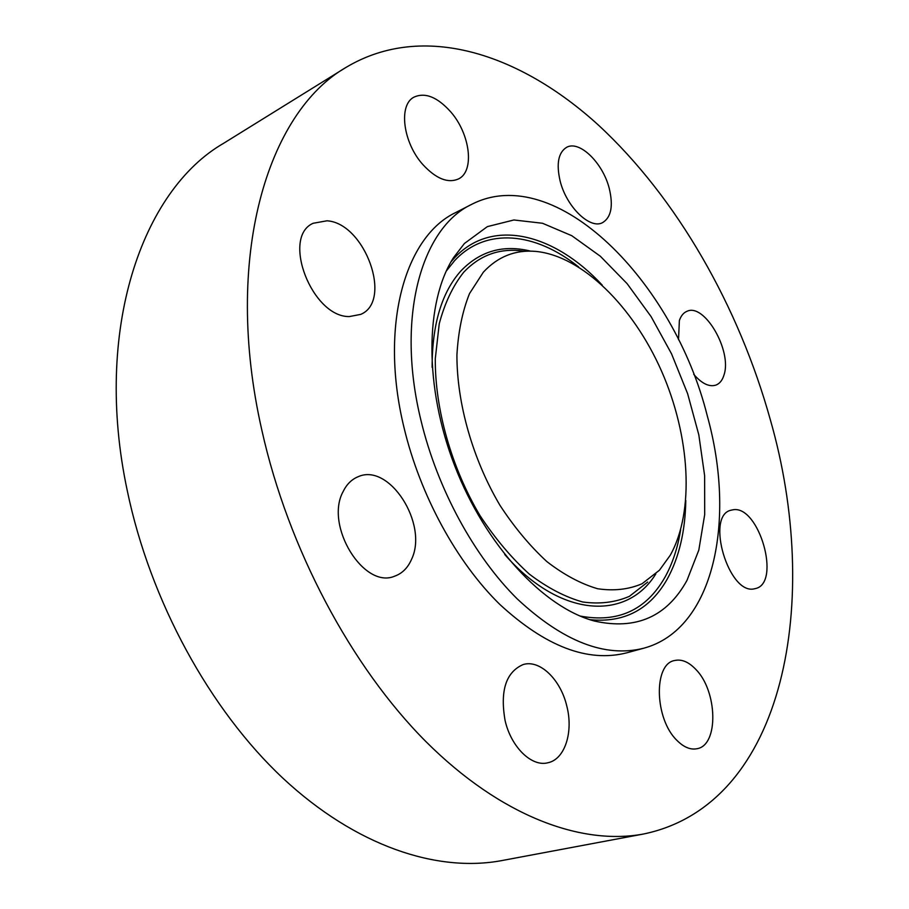 <?xml version="1.0" encoding="UTF-8"?>
<svg xmlns="http://www.w3.org/2000/svg" width="909" height="909" viewBox="0 0 909 909"><rect width="100%" height="100%" fill="white"/><g stroke="black" fill="none" stroke-linecap="round" stroke-linejoin="round"><path stroke-width="1.36" d="M483.361 272.166L469.498 293.596C462.431 311.276 458.238 331.751 456.92 355.033C456.818 403.278 472.76 459.363 500.007 505.393C514.403 527.379 530.027 546.116 546.877 561.603C564 574.818 580.919 583.862 597.622 588.737C613.825 591.145 628.63 589.486 642.038 583.76L659.434 570.238L670.297 555.183C694.851 511.176 690.033 435.968 661.627 371.292C633.198 306.674 582.374 255.883 535.708 251.395C515.335 249.645 497.882 256.565 483.361 272.166M686.965 580.419L698.816 550.093L704.691 514.608L704.623 475.634L698.805 434.797L687.624 393.688L671.535 353.817L651.139 316.673L627.13 283.676L600.349 256.247L571.761 235.692L542.503 223.262L513.892 219.978L487.36 226.625L464.419 243.487L453.5 257.667C425.048 301.822 423.992 386.734 454.864 466.192C485.667 545.684 543.718 607.655 594.509 621.063C636.073 630.301 666.888 616.745 686.965 580.419M420.947 420.333C437.331 488.735 474.134 556.285 517.323 598.986C563.057 641.561 605.212 657.968 643.811 648.197C714.247 629.221 736.347 519.982 707.259 415.777C673.944 281.745 555.604 161.166 471.601 204.389C421.344 227.977 395.733 317.571 420.947 420.333M471.601 204.389L455.761 212.524C405.209 236.295 379.144 325.49 403.971 427.423C420.106 495.291 456.693 562.194 499.836 604.44C545.536 646.56 587.793 662.706 626.619 652.867L643.811 648.197M770.377 419.913C738.869 306.663 677.353 198.23 598.667 125.328C520.255 53.733 423.23 21.396 346.249 67.266C267.485 112.216 222.546 257.565 261.883 430.343C288.244 548.775 351.465 666.967 425.991 741.676C500.779 816.248 581.351 845.7 643.742 833.973C786.796 804.022 821.543 598.088 770.377 419.913M349.386 316.559L360.725 314.378C393.074 301.072 364.85 223.035 326.979 220.796L313.071 223.296C281.063 237.351 312.253 317.411 349.386 316.559M343.159 491.496C324.263 525.584 363.998 589.793 394.813 576.113C402.267 573.409 407.834 567.841 411.527 559.387C428.696 524.152 389.177 462.204 357.976 476.793C351.647 479.395 346.715 484.292 343.159 491.496M505.086 720.507C511.108 747.175 531.742 767.162 547.9 762.765C564.921 759.345 573.579 732.006 566.807 706.088C560.637 679.546 539.878 659.355 523.198 664.536C505.961 672.058 499.916 690.715 505.086 720.507M677.012 740.46C683.807 747.255 690.465 750.005 696.987 748.721C718.996 745.312 717.553 690.851 695.692 669.263C688.602 661.854 681.568 658.945 674.592 660.525C653.332 663.888 654.469 718.996 677.012 740.46M754.413 588.805L755.606 588.532C781.342 582.896 759.083 505.347 733.233 509.744L730.881 510.233C705.202 515.846 728.825 595.429 754.413 588.805M693.737 374.338C701.816 383.655 709.247 387.223 716.008 385.064C719.78 383.553 722.45 380.189 724.007 374.951C732.336 350.942 704.248 302.436 686.818 311.378C683.432 312.821 680.955 315.889 679.375 320.559L678.512 339.705M609.337 188.765C603.121 163.165 579.431 139.804 566.512 147.383C558.353 152.564 556.206 163.688 560.069 180.743C566.296 206.775 590.1 229.738 602.622 222.614C611.155 217.365 613.393 206.082 609.337 188.765M450.864 112.023C437.479 97.058 425.196 92.093 413.981 97.138C398.244 104.933 402.96 142.554 422.833 164.54C436.013 178.743 447.898 183.55 458.5 178.937C474.782 171.301 470.305 134.248 450.864 112.023M346.249 67.266L223.489 143.372C141.986 190.435 92.979 330.047 127.294 490.769C150.224 601.065 209.922 709.759 282.835 778.127C356.01 846.336 437.115 872.708 501.791 860.584L643.742 833.973M647.719 582.055L629.414 596.327C615.302 602.44 599.724 604.326 582.68 601.974C565.103 597.054 547.298 587.748 529.288 574.079C511.562 558.024 495.144 538.537 480.032 515.642C451.455 467.646 434.888 409.027 435.297 358.635L439.24 323.752C444.785 302.958 452.966 285.767 463.772 272.166C479.202 255.929 497.643 248.736 519.096 250.577L524.913 251.304M655.832 573.886C626.79 620.995 560.376 618.279 504.722 554.479M432.127 367.395C432.082 324.354 441.763 292.107 461.147 270.655C480.384 250.895 503.541 244.396 530.595 251.134M446.228 271.121L454.545 260.724C486.088 226.682 535.708 232.34 578.624 266.951M680.625 529.822C677.75 547.809 672.524 563.614 664.956 577.249C646.163 610.2 617.87 623.131 580.067 616.041M451.023 261.792L454.364 258.008C492.11 217.262 554.479 233.545 602.224 285.108M685.795 500.484C685.284 531.083 679.171 557.16 667.445 578.715C650.128 609.416 624.278 623.074 589.907 619.688"/></g></svg>

